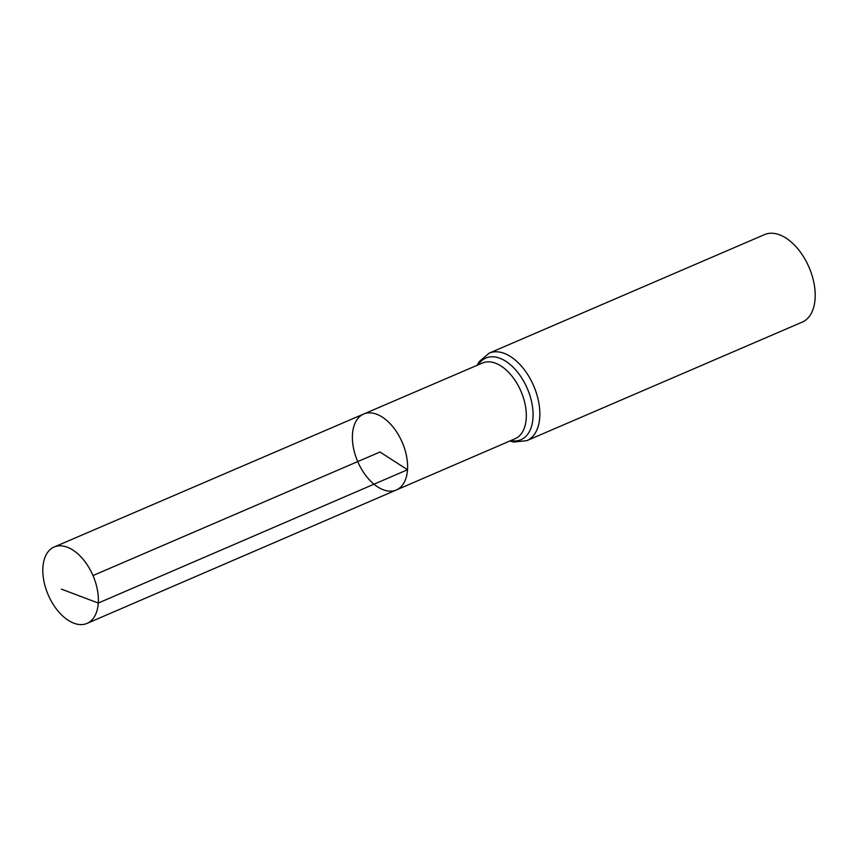 <?xml version="1.0" encoding="UTF-8"?>
<svg xmlns="http://www.w3.org/2000/svg" width="858" height="858" viewBox="0 0 858 858"><rect width="100%" height="100%" fill="white"/><g stroke="black" fill="none" stroke-linecap="round" stroke-linejoin="round"><path stroke-width="1.29" d="M363.663 414.039L482.486 362.998A41.238 24.174 -113.3 0 1 512.247 376.501A41.238 24.174 -113.3 0 1 526.222 418.565A41.238 24.174 -113.3 0 1 515.09 438.738L396.353 489.972A41.334 24.239 -113.3 0 0 407.518 469.744A41.334 24.239 -113.3 0 0 393.5 427.574A41.334 24.239 -113.3 0 0 363.663 414.039A41.334 24.239 -113.3 0 0 357.732 461.593A41.334 24.239 -113.3 0 0 396.353 489.972A41.334 24.239 -113.3 0 0 407.518 469.744A41.334 24.239 -113.3 0 0 393.5 427.574A41.334 24.239 -113.3 0 0 363.663 414.039L54.161 546.996A41.592 24.389 -113.3 0 0 42.9 567.352A41.592 24.389 -113.3 0 0 57.014 609.802A41.592 24.389 -113.3 0 0 87.044 623.401A41.592 24.389 -113.3 0 0 98.284 603.045A41.592 24.389 -113.3 0 0 84.181 560.617A41.592 24.389 -113.3 0 0 54.161 546.996M509.77 441.033L513.813 442.052L526.855 440.647L802.219 322.115A47.64 27.939 -113.3 0 0 815.1 298.799A47.64 27.939 -113.3 0 0 798.948 250.193A47.64 27.939 -113.3 0 0 764.553 234.599L489.189 353.142L479.225 361.615L477.155 365.283M92.996 575.557L379.997 452.005L407.518 469.744L98.284 603.045L61.433 589.146M526.855 440.647A47.64 27.939 -113.3 0 0 539.736 417.342A47.64 27.939 -113.3 0 0 523.584 368.736A47.64 27.939 -113.3 0 0 489.189 353.142M510.789 440.594A44.434 26.051 -113.3 0 0 532.979 417.953A44.434 26.051 -113.3 0 0 512.741 366.849A44.434 26.051 -113.3 0 0 478.174 364.843M396.353 489.972L87.044 623.401"/></g></svg>
